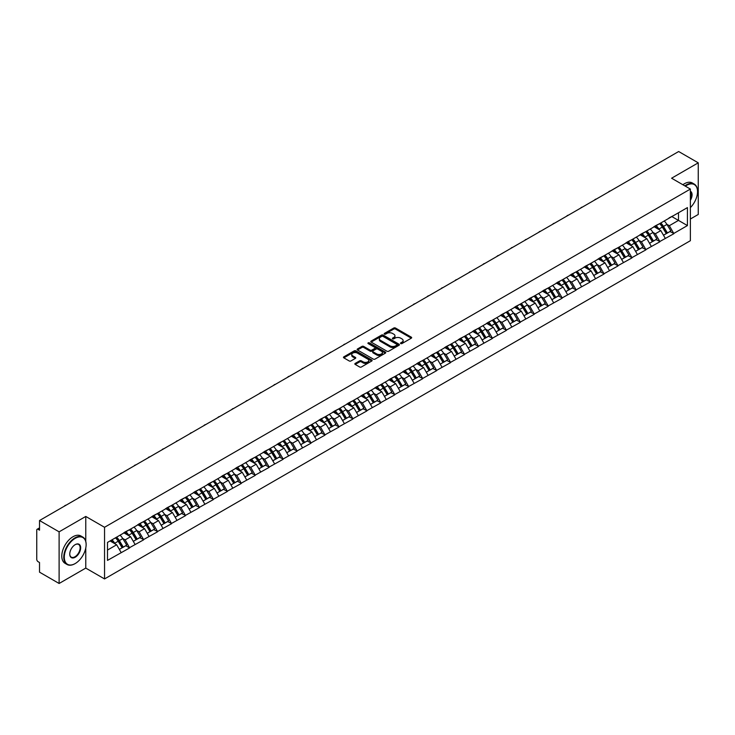 <?xml version="1.0" encoding="UTF-8"?>
<svg xmlns="http://www.w3.org/2000/svg" width="735" height="735" viewBox="0 0 735 735"><rect width="100%" height="100%" fill="white"/><g stroke="black" fill="none" stroke-linecap="round" stroke-linejoin="round"><path stroke-width="1.1" d="M400.75 343.557A0.873 0.505 0 0 0 401.981 343.557L411.306 338.173A1.24 0.717 0 0 0 411.673 337.659A1.24 0.717 0 0 0 411.306 337.154L395.503 328.031A1.24 0.717 0 0 0 393.749 328.031L384.423 333.414A0.873 0.505 0 0 0 385.654 334.131L386.858 333.433A3.969 2.297 0 0 1 392.481 333.433L393.795 334.186A3.969 2.297 0 0 1 394.961 335.812A3.969 2.297 0 0 1 393.795 337.438L392.591 338.128A0.873 0.505 0 0 0 393.813 338.844L395.026 338.146A3.969 2.297 0 0 1 400.639 338.146L401.962 338.909A3.969 2.297 0 0 1 403.12 340.525A3.969 2.297 0 0 1 401.962 342.152L400.75 342.841A0.873 0.505 0 0 0 400.75 343.557L400.75 342.841M355.207 363.412A1.24 0.717 0 0 0 354.849 363.917A1.24 0.717 0 0 0 355.207 364.422L359.645 366.986A1.24 0.717 0 0 0 361.399 366.986L371.763 361.004A1.24 0.717 0 0 0 372.121 360.499A1.24 0.717 0 0 0 371.763 359.994L355.96 350.871A1.24 0.717 0 0 0 354.196 350.871L343.842 356.842A1.24 0.717 0 0 0 343.475 357.357A1.24 0.717 0 0 0 343.842 357.862L349.198 360.949A1.24 0.717 0 0 0 350.953 360.949L355.382 358.395A1.24 0.717 0 0 0 355.749 357.89A1.24 0.717 0 0 0 355.382 357.375L352.726 355.85A3.317 1.92 0 0 1 351.762 354.49A3.317 1.92 0 0 1 353.811 352.717A3.317 1.92 0 0 1 357.43 353.131L367.831 359.139A3.317 1.92 0 0 1 368.805 360.499A3.317 1.92 0 0 1 366.756 362.272A3.317 1.92 0 0 1 363.136 361.85L361.399 360.848A1.24 0.717 0 0 0 359.645 360.848L355.207 363.412L355.207 364.422M85.765 516.448L59.112 531.837L39.525 520.527L678.662 151.52L698.25 162.83L671.597 178.219L690.376 189.07L104.545 527.289L85.765 516.448L85.765 541.3M386.95 351.22A1.24 0.717 0 0 0 388.705 351.22L399.059 345.239A1.24 0.717 0 0 0 399.427 344.733A1.24 0.717 0 0 0 399.059 344.228L383.257 335.105A1.24 0.717 0 0 0 381.502 335.105L371.147 341.086A1.24 0.717 0 0 0 370.78 341.591A1.24 0.717 0 0 0 371.147 342.097L386.95 351.22M368.465 343.741A0.873 0.505 0 0 1 369.347 343.861L385.397 353.131L375.052 359.103A1.24 0.717 0 0 1 373.297 359.103L357.495 349.979L357.495 348.969A1.24 0.717 0 0 0 357.127 349.474A1.24 0.717 0 0 0 357.495 349.979M357.495 348.969L361.923 346.406A1.24 0.717 0 0 1 363.678 346.406L370.091 350.108A1.24 0.717 0 0 0 371.846 350.108L374.786 348.408A1.24 0.717 0 0 0 375.153 347.903A1.24 0.717 0 0 0 374.786 347.398L368.116 343.539A0.873 0.505 0 0 1 369.347 342.832L385.406 352.111A1.24 0.717 0 0 1 385.774 352.616A1.24 0.717 0 0 1 385.406 353.122L385.406 352.111M59.112 531.837L59.112 583.48L85.765 568.091L104.545 578.932L104.545 527.289M104.545 578.932L690.376 240.703L690.376 189.07M115.514 537.79A8.471 4.897 -120 0 1 118.418 541.18L122.368 547.704L125.814 545.719L129.636 547.924L125.161 539.867L122.681 538.433M129.636 547.924L107.494 560.392L107.494 542.421L687.427 207.601L687.427 225.571L673.784 233.445L669.319 225.7L666.838 224.276M659.672 223.624A8.471 4.897 -120 0 1 662.575 227.023L666.526 233.537L669.971 231.553L673.784 233.445M673.784 233.758L659.837 241.503L655.363 233.758L652.882 232.324M645.725 231.681A8.471 4.897 -120 0 1 648.619 235.071L652.57 241.594L656.015 239.61L659.837 241.503M659.837 241.815L645.881 249.56L641.407 241.815L638.936 240.382M631.769 239.739A8.471 4.897 -120 0 1 634.672 243.129L638.623 249.652L642.059 247.667L645.881 249.56M645.881 249.872L631.935 257.617L627.46 249.872L624.98 248.439M617.813 247.796A8.471 4.897 -120 0 1 620.717 251.186L624.667 257.709L628.113 255.716L631.935 257.617M631.935 257.921L617.979 265.666L613.505 257.921L611.024 256.497M603.867 255.853A8.471 4.897 -120 0 1 606.761 259.244L610.712 265.767L614.157 263.773L617.979 265.666M617.979 265.978L604.023 273.723L599.549 265.978L597.077 264.554M589.911 263.902A8.471 4.897 -120 0 1 592.814 267.301L596.765 273.815L600.201 271.831L604.023 273.723M604.023 274.036L590.076 281.781L585.602 274.036L583.121 272.602M575.955 271.959A8.471 4.897 -120 0 1 578.858 275.349L582.809 281.873L586.254 279.888L590.076 281.781M590.076 282.093L576.121 289.838L571.646 282.093L569.166 280.66M562.009 280.017A8.471 4.897 -120 0 1 564.903 283.407L568.853 289.93L572.299 287.945L576.121 289.838M576.121 290.15L562.165 297.895L557.69 290.15L555.219 288.717M548.053 288.074A8.471 4.897 -120 0 1 550.956 291.464L554.907 297.987L558.343 295.994L562.165 297.895M562.165 298.199L548.218 305.944L543.744 298.199L541.263 296.775M534.097 296.122A8.471 4.897 -120 0 1 537 299.522L540.951 306.036L544.396 304.051L548.218 305.944M548.218 306.256L534.262 314.001L529.788 306.256L527.307 304.823M520.15 304.18A8.471 4.897 -120 0 1 523.044 307.57L526.995 314.093L530.44 312.109L534.262 314.001M534.262 314.314L520.307 322.059L515.832 314.314L513.361 312.88M506.195 312.237A8.471 4.897 -120 0 1 509.098 315.627L513.048 322.15L516.484 320.166L520.307 322.059M520.307 322.371L506.36 330.116L501.886 322.371L499.405 320.938M492.239 320.295A8.471 4.897 -120 0 1 495.142 323.685L499.093 330.208L502.538 328.214L506.36 330.116M506.36 330.428L492.404 338.173L487.93 330.428L485.458 328.995M478.292 328.352A8.471 4.897 -120 0 1 481.186 331.742L485.137 338.265L488.582 336.272L492.404 338.173M492.404 338.477L478.448 346.222L473.983 338.477L471.502 337.053M464.336 336.4A8.471 4.897 -120 0 1 467.239 339.8L471.19 346.314L474.626 344.329L478.448 346.222M478.448 346.534L464.502 354.279L460.027 346.534L457.547 345.101M450.38 344.458A8.471 4.897 -120 0 1 453.284 347.848L457.234 354.371L460.68 352.387L464.502 354.279M464.502 354.592L450.546 362.337L446.071 354.592L443.6 353.158M436.434 352.515A8.471 4.897 -120 0 1 439.328 355.905L443.279 362.428L446.724 360.444L450.546 362.337M450.546 362.649L436.59 370.394L432.125 362.649L429.644 361.216M422.478 360.573A8.471 4.897 -120 0 1 425.381 363.963L429.332 370.486L432.768 368.492L436.59 370.394M436.59 370.697L422.643 378.452L418.169 370.697L415.688 369.273M408.522 368.63A8.471 4.897 -120 0 1 411.425 372.02L415.376 378.543L418.821 376.55L422.643 378.452M422.643 378.755L408.688 386.5L404.213 378.755L401.742 377.331M394.576 376.678A8.471 4.897 -120 0 1 397.47 380.078L401.42 386.592L404.866 384.607L408.688 386.5M408.688 386.812L394.732 394.557L390.267 386.812L387.786 385.379M380.62 384.736A8.471 4.897 -120 0 1 383.523 388.126L387.474 394.649L390.91 392.665L394.732 394.557M394.732 394.87L380.785 402.615L376.311 394.87L373.83 393.436M366.664 392.793A8.471 4.897 -120 0 1 369.567 396.183L373.518 402.706L376.963 400.722L380.785 402.615M380.785 402.927L366.829 410.672L362.355 402.927L359.884 401.494M352.717 400.851A8.471 4.897 -120 0 1 355.611 404.241L359.562 410.764L363.007 408.77L366.829 410.672M366.829 410.975L352.873 418.72L348.408 410.975L345.928 409.551M338.762 408.908A8.471 4.897 -120 0 1 341.665 412.298L345.615 418.821L349.061 416.828L352.873 418.72M352.873 419.033L338.927 426.778L334.453 419.033L331.972 417.609M324.806 416.956A8.471 4.897 -120 0 1 327.709 420.356L331.66 426.87L335.105 424.885L338.927 426.778M338.927 427.09L324.971 434.835L320.497 427.09L318.025 425.657M310.859 425.014A8.471 4.897 -120 0 1 313.753 428.404L317.704 434.927L321.149 432.943L324.971 434.835M324.971 435.148L311.015 442.893L306.55 435.148L304.069 433.714M296.903 433.071A8.471 4.897 -120 0 1 299.806 436.461L303.757 442.985L307.202 441L311.015 442.893M311.015 443.205L297.069 450.95L292.594 443.205L290.114 441.772M282.947 441.129A8.471 4.897 -120 0 1 285.851 444.519L289.801 451.042L293.247 449.048L297.069 450.95M297.069 451.253L283.113 458.998L278.638 451.253L276.167 449.829M269.001 449.177A8.471 4.897 -120 0 1 271.904 452.576L275.846 459.09L279.291 457.106L283.113 458.998M283.113 459.311L269.157 467.056L264.692 459.311L262.211 457.877M255.045 457.234A8.471 4.897 -120 0 1 257.948 460.625L261.899 467.148L265.344 465.163L269.157 467.056M269.157 467.368L255.21 475.113L250.736 467.368L248.255 465.935M241.089 465.292A8.471 4.897 -120 0 1 243.992 468.682L247.943 475.205L251.388 473.221L255.21 475.113M255.21 475.426L241.255 483.171L236.78 475.426L234.309 473.992M227.143 473.349A8.471 4.897 -120 0 1 230.046 476.739L233.987 483.262L237.433 481.269L241.255 483.171M241.255 483.483L227.299 491.228L222.834 483.483L220.353 482.05M213.187 481.407A8.471 4.897 -120 0 1 216.09 484.797L220.041 491.32L223.486 489.326L227.299 491.228M227.299 491.531L213.352 499.276L208.878 491.531L206.397 490.107M199.231 489.455A8.471 4.897 -120 0 1 202.134 492.854L206.085 499.368L209.53 497.384L213.352 499.276M213.352 499.589L199.396 507.334L194.922 499.589L192.451 498.155M185.284 497.512A8.471 4.897 -120 0 1 188.188 500.903L192.129 507.426L195.574 505.441L199.396 507.334M199.396 507.646L185.44 515.391L180.975 507.646L178.495 506.213M171.328 505.57A8.471 4.897 -120 0 1 174.232 508.96L178.182 515.483L181.628 513.499L185.44 515.391M185.44 515.704L171.494 523.449L167.02 515.704L164.539 514.27M157.373 513.627A8.471 4.897 -120 0 1 160.276 517.017L164.227 523.54L167.672 521.547L171.494 523.449M171.494 523.752L157.538 531.506L153.064 523.752L150.592 522.328M143.426 521.685A8.471 4.897 -120 0 1 146.329 525.075L150.271 531.598L153.716 529.604L157.538 531.506M157.538 531.809L143.582 539.554L139.117 531.809L136.636 530.385M129.47 529.733A8.471 4.897 -120 0 1 132.374 533.132L136.324 539.646L139.769 537.662L143.582 539.554M143.582 539.867L129.636 547.612M124.895 532.067L129.636 529.641M125.161 539.867L130.619 536.715L123.728 532.737M135.093 544.46L130.619 536.715M138.841 524.018L143.582 521.584M139.117 531.809L144.575 528.658L137.684 524.689M149.04 536.403L144.575 528.658M152.797 515.961L157.538 513.535M153.064 523.752L158.521 520.61L151.64 516.632M162.995 528.355L158.521 520.61M166.753 507.903L171.494 505.478M167.02 515.704L172.477 512.552L165.586 508.574M176.951 520.297L172.477 512.552M180.7 499.846L185.44 497.42M180.975 507.646L186.433 504.495L179.542 500.517M190.898 512.24L186.433 504.495M194.656 491.788L199.396 489.363M194.922 499.589L200.379 496.437L193.498 492.459M204.854 504.182L200.379 496.437M208.611 483.74L213.352 481.306M208.878 491.531L214.335 488.38L207.445 484.411M218.809 496.134L214.335 488.38M222.558 475.683L227.299 473.257M222.834 483.483L228.282 480.332L221.4 476.353M232.756 488.077L228.282 480.332M236.514 467.625L241.255 465.2M236.78 475.426L242.238 472.274L235.356 468.296M246.712 480.019L242.238 472.274M250.47 459.568L255.21 457.142M250.736 467.368L256.193 464.217L249.303 460.239M260.668 471.962L256.193 464.217M264.416 451.51L269.157 449.085M264.692 459.311L270.14 456.159L263.259 452.19M274.614 463.904L270.14 456.159M278.372 443.462L283.113 441.037M278.638 451.253L284.096 448.111L277.214 444.133M288.57 455.856L284.096 448.111M292.328 435.405L297.069 432.979M292.594 443.205L298.052 440.054L291.161 436.075M302.526 447.799L298.052 440.054M306.274 427.347L311.015 424.922M306.55 435.148L311.998 431.996L305.117 428.018M316.473 439.741L311.998 431.996M320.23 419.29L324.971 416.864M320.497 427.09L325.954 423.939L319.063 419.961M330.428 431.684L325.954 423.939M334.186 411.242L338.927 408.807M334.453 419.033L339.91 415.881L333.019 411.912M344.384 423.626L339.91 415.881M348.133 403.184L352.873 400.759M348.408 410.975L353.857 407.833L346.975 403.855M358.331 415.578L353.857 407.833M362.089 395.127L366.829 392.701M362.355 402.927L367.812 399.776L360.922 395.798M372.287 407.521L367.812 399.776M376.044 387.069L380.785 384.644M376.311 394.87L381.768 391.718L374.878 387.74M386.233 399.463L381.768 391.718M389.991 379.012L394.732 376.586M390.267 386.812L395.715 383.661L388.833 379.683M400.189 391.406L395.715 383.661M403.947 370.964L408.688 368.529M404.213 378.755L409.671 375.603L402.78 371.634M414.145 383.348L409.671 375.603M417.903 362.906L422.643 360.481M418.169 370.697L423.626 367.555L416.736 363.577M428.092 375.3L423.626 367.555M431.849 354.849L436.59 352.423M432.125 362.649L437.573 359.498L430.692 355.519M442.047 367.243L437.573 359.498M445.805 346.791L450.546 344.366M446.071 354.592L451.529 351.44L444.638 347.462M456.003 359.185L451.529 351.44M459.761 338.734L464.502 336.308M460.027 346.534L465.485 343.383L458.594 339.405M469.95 351.128L465.485 343.383M473.707 330.686L478.448 328.251M473.983 338.477L479.431 335.325L472.55 331.356M483.906 343.08L479.431 335.325M487.663 322.628L492.404 320.203M487.93 330.428L493.387 327.277L486.496 323.299M497.861 335.022L493.387 327.277M501.619 314.571L506.36 312.145M501.886 322.371L507.343 319.22L500.452 315.241M511.808 326.965L507.343 319.22M515.566 306.513L520.307 304.088M515.832 314.314L521.29 311.162L514.408 307.184M525.764 318.907L521.29 311.162M529.522 298.456L534.262 296.03M529.788 306.256L535.245 303.105L528.355 299.136M539.72 310.85L535.245 303.105M543.477 290.408L548.218 287.973M543.744 298.199L549.201 295.057L542.311 291.078M553.666 302.802L549.201 295.057M557.424 282.35L562.165 279.925M557.69 290.15L563.148 286.999L556.266 283.021M567.622 294.744L563.148 286.999M571.38 274.293L576.121 271.867M571.646 282.093L577.104 278.942L570.213 274.963M581.578 286.687L577.104 278.942M585.336 266.235L590.076 263.81M585.602 274.036L591.059 270.884L584.169 266.906M595.525 278.629L591.059 270.884M599.282 258.187L604.023 255.752M599.549 265.978L605.006 262.827L598.125 258.858M609.48 270.572L605.006 262.827M613.238 250.13L617.979 247.704M613.505 257.921L618.962 254.779L612.071 250.8M623.436 262.524L618.962 254.779M627.194 242.072L631.935 239.647M627.46 249.872L632.918 246.721L626.027 242.743M637.383 254.466L632.918 246.721M641.14 234.015L645.881 231.589M641.407 241.815L646.864 238.664L639.983 234.685M651.339 246.409L646.864 238.664M655.096 225.957L659.837 223.532M655.363 233.758L660.82 230.606L653.929 226.628M665.294 238.351L660.82 230.606M669.052 217.909L673.784 215.474M669.319 225.7L678.488 220.408L678.488 212.764L687.427 207.601M671.863 216.586L687.427 225.571M690.376 219.012L698.25 214.473L698.25 162.83M59.112 583.48L39.525 572.17L39.525 562.514L38.091 561.687A1.902 1.093 -120 0 1 36.75 559.363L36.75 530.137A1.902 1.093 -120 0 1 37.145 529.264A1.902 1.093 -120 0 1 38.091 529.356L39.525 530.183L39.525 520.527M107.494 550.065L116.663 544.773L110.048 540.951M121.137 552.518L116.663 544.773M85.765 568.091L85.765 548.053M401.099 343.677L401.962 343.181A3.969 2.297 0 0 0 403.12 341.554L403.12 340.525M394.961 335.812L394.961 336.841A3.969 2.297 0 0 1 393.795 338.467L392.931 338.964M411.297 338.183L395.503 329.069A1.24 0.717 0 0 0 393.749 329.069L384.772 334.25M399.05 345.248L383.257 336.134A1.24 0.717 0 0 0 381.502 336.134L371.157 342.106M396.863 345.092A0.873 0.505 0 0 0 396.863 344.375L382.999 336.373A0.873 0.505 0 0 0 381.768 336.373L380.491 337.108A3.969 2.297 0 0 0 379.333 338.725A3.969 2.297 0 0 0 380.491 340.351L389.973 345.827A3.969 2.297 0 0 0 395.595 345.827L396.863 345.092L396.863 346.121A0.873 0.505 0 0 0 397.12 345.762L397.12 344.733M379.333 338.725L379.333 339.763A3.969 2.297 0 0 0 380.491 341.38L380.491 340.351M396.863 346.121L395.595 346.856A3.969 2.297 0 0 1 389.973 346.856L380.491 341.38M357.513 349.989L361.923 347.435L361.923 346.406M375.153 347.903L375.153 348.932A1.24 0.717 0 0 1 374.786 349.437L371.846 351.137A1.24 0.717 0 0 1 370.091 351.137L363.678 347.435A1.24 0.717 0 0 0 361.923 347.435M376.743 353.948A3.317 1.92 0 0 0 380.362 354.362A3.317 1.92 0 0 0 382.411 352.589A3.317 1.92 0 0 0 381.437 351.238L377.772 349.116A1.24 0.717 0 0 0 376.017 349.116L373.077 350.815A1.24 0.717 0 0 0 372.709 351.321A1.24 0.717 0 0 0 373.077 351.826L376.743 353.948L376.743 354.977A3.317 1.92 0 0 0 380.362 355.391A3.317 1.92 0 0 0 382.411 353.618L382.411 352.589M372.709 351.321L372.709 352.359A1.24 0.717 0 0 0 373.077 352.864L373.077 351.826M376.743 354.977L373.077 352.864M368.805 360.499L368.805 361.528A3.317 1.92 0 0 1 366.756 363.301A3.317 1.92 0 0 1 363.136 362.888L361.399 361.886A1.24 0.717 0 0 0 359.645 361.886L355.225 364.431M351.762 354.49L351.762 355.519A3.317 1.92 0 0 0 352.726 356.879L352.726 355.85M355.382 357.375L355.382 358.395L352.726 356.879M371.745 361.014L355.96 351.9A1.24 0.717 0 0 0 354.196 351.9L343.861 357.871L343.842 356.842M610.408 190.925A2.912 1.681 0 0 0 608.552 192M664.21 221.005A10.373 5.99 60 0 1 666.93 224.423L663.484 226.408A10.373 5.99 -120 0 0 660.774 222.99M663.484 226.408L667.435 232.931L670.88 230.946L666.93 224.423M666.526 233.537L667.435 232.931M669.971 231.553L670.88 230.946M654.839 226.104A8.471 4.897 60 0 1 657.182 228.502M656.162 225.654A10.373 5.99 60 0 1 658.882 229.072L659.267 229.715M663.512 235.273L666.278 233.601L662.327 227.087A10.373 5.99 -120 0 0 659.607 223.67M666.278 233.601L663.484 235.218M596.462 198.983A2.912 1.681 0 0 0 594.597 200.058M650.264 229.063A10.373 5.99 60 0 1 652.983 232.48L649.538 234.465A10.373 5.99 -120 0 0 646.818 231.047M649.538 234.465L653.488 240.988L656.925 239.004L652.983 232.48M652.57 241.594L653.488 240.988M656.015 239.61L656.925 239.004M640.883 234.162A8.471 4.897 60 0 1 643.226 236.56M642.215 233.712A10.373 5.99 60 0 1 644.926 237.129L645.321 237.773M649.565 243.331L652.322 241.659L648.371 235.136A10.373 5.99 -120 0 0 645.652 231.718M652.322 241.659L649.529 243.276M582.506 207.04A2.912 1.681 0 0 0 580.641 208.115M636.308 237.12A10.373 5.99 60 0 1 639.027 240.538L635.582 242.522A10.373 5.99 -120 0 0 632.863 239.105M635.582 242.522L639.533 249.046L642.978 247.052L639.027 240.538M638.623 249.652L639.533 249.046M642.059 247.667L642.978 247.052M626.937 242.219A8.471 4.897 60 0 1 629.27 244.617M628.26 241.76A10.373 5.99 60 0 1 630.979 245.187L631.365 245.83M635.61 251.388L638.366 249.716L634.424 243.193A10.373 5.99 -120 0 0 631.705 239.775M638.366 249.716L635.573 251.333M568.55 215.098A2.912 1.681 0 0 0 566.694 216.173M622.352 245.168A10.373 5.99 60 0 1 625.072 248.586L621.626 250.58A10.373 5.99 -120 0 0 618.916 247.162M621.626 250.58L625.577 257.103L629.022 255.109L625.072 248.586M624.667 257.709L625.577 257.103M628.113 255.716L629.022 255.109M612.981 250.277A8.471 4.897 60 0 1 615.324 252.675M614.304 249.817A10.373 5.99 60 0 1 617.023 253.235L617.409 253.878M621.654 259.446L624.419 257.774L620.469 251.251A10.373 5.99 -120 0 0 617.749 247.833M624.419 257.774L621.626 259.381M554.603 223.146A2.912 1.681 0 0 0 552.738 224.23M608.405 253.226A10.373 5.99 60 0 1 611.125 256.644L607.68 258.637A10.373 5.99 -120 0 0 604.96 255.22M607.68 258.637L611.63 265.151L615.066 263.167L611.125 256.644M610.712 265.767L611.63 265.151M614.157 263.773L615.066 263.167M599.025 258.334A8.471 4.897 60 0 1 601.368 260.732M600.357 257.875A10.373 5.99 60 0 1 603.067 261.292L603.463 261.936M607.707 267.503L610.463 265.831L606.513 259.308A10.373 5.99 -120 0 0 603.793 255.89M610.463 265.831L607.67 267.439M540.648 231.203A2.912 1.681 0 0 0 538.783 232.278M594.45 261.283A10.373 5.99 60 0 1 597.169 264.701L593.724 266.686A10.373 5.99 -120 0 0 591.004 263.268M593.724 266.686L597.674 273.209L601.12 271.224L597.169 264.701M596.765 273.815L597.674 273.209M600.201 271.831L601.12 271.224M585.078 266.382A8.471 4.897 60 0 1 587.412 268.78M586.401 265.932A10.373 5.99 60 0 1 589.121 269.35L589.507 269.993M593.751 275.551L596.508 273.879L592.566 267.365A10.373 5.99 -120 0 0 589.847 263.938M596.508 273.879L593.715 275.496M690.376 207.61A15.435 8.912 120 0 0 697.533 191.651A15.435 8.912 120 0 0 686.619 185.349A15.435 8.912 120 0 0 685.351 186.166M684.845 185.872A15.812 9.132 -60 0 1 686.352 184.88A15.812 9.132 -60 0 1 694.263 184.099A15.812 9.132 -60 0 1 697.533 191.339A15.812 9.132 -60 0 1 697.533 191.495M690.376 191.21A7.718 4.456 -60 0 1 690.376 200.343M690.376 199.249A7.341 4.235 120 0 0 690.376 191.688M682.879 184.733A15.812 9.132 -60 0 1 684.386 183.75A15.812 9.132 -60 0 1 692.296 182.96L694.263 184.099M74.942 563.699L75.209 563.543A15.435 8.912 120 0 0 86.124 544.644A15.435 8.912 120 0 0 75.209 538.342A15.435 8.912 120 0 0 64.294 557.24A15.435 8.912 120 0 0 75.209 563.543L74.942 563.699A15.812 9.132 -60 0 1 67.032 564.48A15.812 9.132 -60 0 1 64.616 551.81A15.812 9.132 -60 0 1 74.942 537.882A15.812 9.132 -60 0 1 82.844 537.092A15.812 9.132 -60 0 1 86.124 544.332A15.812 9.132 -60 0 1 86.124 544.488M75.209 544.644L75.209 544.644A7.718 4.456 -60 0 1 80.666 547.795A7.718 4.456 -60 0 1 75.209 557.24A7.718 4.456 -60 0 1 69.751 554.089A7.718 4.456 -60 0 1 75.209 544.644L75.209 544.644M69.751 553.933A7.341 4.235 120 0 0 71.277 557.139A7.341 4.235 120 0 0 74.942 556.781A7.341 4.235 120 0 0 79.729 550.313A7.341 4.235 120 0 0 78.608 544.433A7.341 4.235 120 0 0 75.071 544.727M67.032 564.48L65.066 563.341A15.812 9.132 -60 0 1 62.64 550.671A15.812 9.132 -60 0 1 72.976 536.743A15.812 9.132 -60 0 1 80.878 535.962L82.844 537.092M526.692 239.261A2.912 1.681 0 0 0 524.836 240.336M580.494 269.341A10.373 5.99 60 0 1 583.213 272.758L579.768 274.743A10.373 5.99 -120 0 0 577.058 271.325M579.768 274.743L583.719 281.266L587.164 279.282L583.213 272.758M582.809 281.873L583.719 281.266M586.254 279.888L587.164 279.282M571.123 274.44A8.471 4.897 60 0 1 573.465 276.838M572.446 273.99A10.373 5.99 60 0 1 575.165 277.407L575.551 278.05M579.796 283.609L582.561 281.937L578.61 275.414A10.373 5.99 -120 0 0 575.891 271.996M582.561 281.937L579.768 283.554M512.745 247.318A2.912 1.681 0 0 0 510.88 248.393M566.547 277.398A10.373 5.99 60 0 1 569.267 280.816L565.821 282.8A10.373 5.99 -120 0 0 563.102 279.383M565.821 282.8L569.772 289.324L573.208 287.33L569.267 280.816M568.853 289.93L569.772 289.324M572.299 287.945L573.208 287.33M557.167 282.497A8.471 4.897 60 0 1 559.51 284.895M558.499 282.038A10.373 5.99 60 0 1 561.209 285.456L561.604 286.099M565.849 291.666L568.605 289.994L564.655 283.471A10.373 5.99 -120 0 0 561.935 280.053M568.605 289.994L565.812 291.602M498.789 255.376A2.912 1.681 0 0 0 496.924 256.451M552.591 285.446A10.373 5.99 60 0 1 555.311 288.864L551.866 290.858A10.373 5.99 -120 0 0 549.146 287.44M551.866 290.858L555.816 297.381L559.261 295.387L555.311 288.864M554.907 297.987L555.816 297.381M558.343 295.994L559.261 295.387M543.22 290.555A8.471 4.897 60 0 1 545.554 292.953M544.543 290.095A10.373 5.99 60 0 1 547.263 293.513L547.649 294.156M551.893 299.724L554.649 298.052L550.708 291.529A10.373 5.99 -120 0 0 547.988 288.111M554.649 298.052L551.856 299.66M484.843 263.424A2.912 1.681 0 0 0 482.978 264.508M538.636 293.504A10.373 5.99 60 0 1 541.355 296.922L537.91 298.915A10.373 5.99 -120 0 0 535.199 295.498M537.91 298.915L541.86 305.429L545.306 303.445L541.355 296.922M540.951 306.036L541.86 305.429M544.396 304.051L545.306 303.445M529.264 298.603A8.471 4.897 60 0 1 531.607 301.001M530.587 298.153A10.373 5.99 60 0 1 533.307 301.57L533.702 302.214M537.937 307.781L540.703 306.1L536.752 299.586A10.373 5.99 -120 0 0 534.033 296.168M540.703 306.1L537.91 307.717M470.887 271.481A2.912 1.681 0 0 0 469.022 272.556M524.689 301.561A10.373 5.99 60 0 1 527.408 304.979L523.963 306.964A10.373 5.99 -120 0 0 521.244 303.546M523.963 306.964L527.914 313.487L531.359 311.502L527.408 304.979M526.995 314.093L527.914 313.487M530.44 312.109L531.359 311.502M515.318 306.66A8.471 4.897 60 0 1 517.651 309.058M516.641 306.21A10.373 5.99 60 0 1 519.351 309.628L519.746 310.271M523.991 315.829L526.747 314.157L522.796 307.634A10.373 5.99 -120 0 0 520.077 304.216M526.747 314.157L523.954 315.774M456.931 279.539A2.912 1.681 0 0 0 455.066 280.614M510.733 309.619A10.373 5.99 60 0 1 513.453 313.036L510.007 315.021A10.373 5.99 -120 0 0 507.288 311.603M510.007 315.021L513.958 321.544L517.403 319.56L513.453 313.036M513.048 322.15L513.958 321.544M516.484 320.166L517.403 319.56M501.362 314.718A8.471 4.897 60 0 1 503.695 317.116M502.685 314.268A10.373 5.99 60 0 1 505.404 317.685L505.79 318.329M510.035 323.887L512.791 322.215L508.85 315.692A10.373 5.99 -120 0 0 506.13 312.274M512.791 322.215L509.998 323.832M442.985 287.596A2.912 1.681 0 0 0 441.119 288.671M496.777 317.676A10.373 5.99 60 0 1 499.497 321.094L496.051 323.078A10.373 5.99 -120 0 0 493.341 319.661M496.051 323.078L500.002 329.602L503.447 327.608L499.497 321.094M499.093 330.208L500.002 329.602M502.538 328.214L503.447 327.608M487.406 322.775A8.471 4.897 60 0 1 489.749 325.173M488.729 322.316A10.373 5.99 60 0 1 491.449 325.734L491.844 326.377M496.079 331.944L498.844 330.272L494.894 323.749A10.373 5.99 -120 0 0 492.174 320.331M498.844 330.272L496.051 331.88M429.029 295.654A2.912 1.681 0 0 0 427.164 296.729M482.831 325.724A10.373 5.99 60 0 1 485.55 329.142L482.105 331.136A10.373 5.99 -120 0 0 479.385 327.718M482.105 331.136L486.055 337.659L489.501 335.665L485.55 329.142M485.137 338.265L486.055 337.659M488.582 336.272L489.501 335.665M473.459 330.833A8.471 4.897 60 0 1 475.793 333.231M474.782 330.373A10.373 5.99 60 0 1 477.493 333.791L477.888 334.434M482.132 340.002L484.889 338.33L480.938 331.807A10.373 5.99 -120 0 0 478.219 328.389M484.889 338.33L482.096 339.938M415.073 303.702A2.912 1.681 0 0 0 413.208 304.786M468.875 333.782A10.373 5.99 60 0 1 471.594 337.2L468.149 339.193A10.373 5.99 -120 0 0 465.43 335.776M468.149 339.193L472.1 345.707L475.545 343.723L471.594 337.2M471.19 346.314L472.1 345.707M474.626 344.329L475.545 343.723M459.504 338.881A8.471 4.897 60 0 1 461.837 341.279M460.827 338.431A10.373 5.99 60 0 1 463.546 341.848L463.932 342.492M468.177 348.059L470.942 346.378L466.991 339.864A10.373 5.99 -120 0 0 464.272 336.446M470.942 346.378L468.14 347.995M401.126 311.759A2.912 1.681 0 0 0 399.261 312.834M454.919 341.839A10.373 5.99 60 0 1 457.639 345.257L454.202 347.242A10.373 5.99 -120 0 0 451.483 343.824M454.202 347.242L458.144 353.765L461.589 351.78L457.639 345.257M457.234 354.371L458.144 353.765M460.68 352.387L461.589 351.78M445.548 346.938A8.471 4.897 60 0 1 447.891 349.336M446.871 346.488A10.373 5.99 60 0 1 449.59 349.906L449.985 350.549M454.221 356.108L456.986 354.435L453.036 347.912A10.373 5.99 -120 0 0 450.316 344.494M456.986 354.435L454.193 356.052M387.17 319.817A2.912 1.681 0 0 0 385.305 320.892M440.972 349.897A10.373 5.99 60 0 1 443.692 353.315L440.247 355.299A10.373 5.99 -120 0 0 437.527 351.881M440.247 355.299L444.197 361.822L447.643 359.838L443.692 353.315M443.279 362.428L444.197 361.822M446.724 360.444L447.643 359.838M431.601 354.996A8.471 4.897 60 0 1 433.935 357.394M432.924 354.546A10.373 5.99 60 0 1 435.644 357.963L436.03 358.606M440.274 364.165L443.03 362.493L439.08 355.97A10.373 5.99 -120 0 0 436.36 352.552M443.03 362.493L440.237 364.11M373.215 327.874A2.912 1.681 0 0 0 371.35 328.949M427.017 357.945A10.373 5.99 60 0 1 429.736 361.372L426.291 363.356A10.373 5.99 -120 0 0 423.571 359.939M426.291 363.356L430.241 369.88L433.687 367.886L429.736 361.372M429.332 370.486L430.241 369.88M432.768 368.492L433.687 367.886M417.645 363.053A8.471 4.897 60 0 1 419.979 365.451M418.968 362.594A10.373 5.99 60 0 1 421.688 366.012L422.074 366.655M426.318 372.222L429.084 370.55L425.133 364.027A10.373 5.99 -120 0 0 422.414 360.609M429.084 370.55L426.282 372.158M359.268 335.932A2.912 1.681 0 0 0 357.403 337.007M413.061 366.002A10.373 5.99 60 0 1 415.78 369.42L412.344 371.414A10.373 5.99 -120 0 0 409.625 367.996M412.344 371.414L416.286 377.937L419.731 375.943L415.78 369.42M415.376 378.543L416.286 377.937M418.821 376.55L419.731 375.943M403.69 371.111A8.471 4.897 60 0 1 406.032 373.509M405.013 370.651A10.373 5.99 60 0 1 407.732 374.069L408.127 374.712M412.363 380.28L415.128 378.608L411.177 372.085A10.373 5.99 -120 0 0 408.458 368.667M415.128 378.608L412.335 380.215M345.312 343.98A2.912 1.681 0 0 0 343.447 345.055M399.114 374.06A10.373 5.99 60 0 1 401.834 377.478L398.388 379.462A10.373 5.99 -120 0 0 395.669 376.044M398.388 379.462L402.339 385.985L405.784 384.001L401.834 377.478M401.42 386.592L402.339 385.985M404.866 384.607L405.784 384.001M389.743 379.159A8.471 4.897 60 0 1 392.077 381.557M391.066 378.709A10.373 5.99 60 0 1 393.785 382.127L394.171 382.77M398.416 388.328L401.172 386.656L397.222 380.142A10.373 5.99 -120 0 0 394.502 376.724M401.172 386.656L398.379 388.273M331.356 352.037A2.912 1.681 0 0 0 329.491 353.112M385.158 382.117A10.373 5.99 60 0 1 387.878 385.535L384.433 387.52A10.373 5.99 -120 0 0 381.713 384.102M384.433 387.52L388.383 394.043L391.829 392.058L387.878 385.535M387.474 394.649L388.383 394.043M390.91 392.665L391.829 392.058M375.787 387.216A8.471 4.897 60 0 1 378.121 389.614M377.11 386.766A10.373 5.99 60 0 1 379.83 390.184L380.215 390.827M384.46 396.385L387.226 394.713L383.275 388.19A10.373 5.99 -120 0 0 380.555 384.772M387.226 394.713L384.423 396.33M317.41 360.095A2.912 1.681 0 0 0 315.545 361.17M371.212 390.175A10.373 5.99 60 0 1 373.922 393.592L370.486 395.577A10.373 5.99 -120 0 0 367.766 392.159M370.486 395.577L374.427 402.1L377.873 400.106L373.922 393.592M373.518 402.706L374.427 402.1M376.963 400.722L377.873 400.106M361.831 395.274A8.471 4.897 60 0 1 364.174 397.672M363.154 394.814A10.373 5.99 60 0 1 365.874 398.241L366.269 398.885M370.513 404.443L373.27 402.771L369.319 396.248A10.373 5.99 -120 0 0 366.6 392.83M373.27 402.771L370.477 404.388M303.454 368.152A2.912 1.681 0 0 0 301.589 369.227M357.256 398.223A10.373 5.99 60 0 1 359.975 401.641L356.53 403.634A10.373 5.99 -120 0 0 353.811 400.217M356.53 403.634L360.481 410.158L363.926 408.164L359.975 401.641M359.562 410.764L360.481 410.158M363.007 408.77L363.926 408.164M347.885 403.331A8.471 4.897 60 0 1 350.218 405.729M349.208 402.872A10.373 5.99 60 0 1 351.927 406.29L352.313 406.933M356.558 412.5L359.314 410.828L355.363 404.305A10.373 5.99 -120 0 0 352.644 400.887M359.314 410.828L356.521 412.436M289.498 376.201A2.912 1.681 0 0 0 287.633 377.285M343.3 406.28A10.373 5.99 60 0 1 346.02 409.698L342.574 411.692A10.373 5.99 -120 0 0 339.855 408.274M342.574 411.692L346.525 418.206L349.97 416.221L346.02 409.698M345.615 418.821L346.525 418.206M349.061 416.828L349.97 416.221M333.929 411.389A8.471 4.897 60 0 1 336.262 413.787M335.252 410.929A10.373 5.99 60 0 1 337.971 414.347L338.357 414.99M342.602 420.558L345.367 418.886L341.417 412.363A10.373 5.99 -120 0 0 338.697 408.945M345.367 418.886L342.565 420.493M275.551 384.258A2.912 1.681 0 0 0 273.686 385.333M329.353 414.338A10.373 5.99 60 0 1 332.064 417.756L328.628 419.74A10.373 5.99 -120 0 0 325.908 416.322M328.628 419.74L332.569 426.263L336.014 424.279L332.064 417.756M331.66 426.87L332.569 426.263M335.105 424.885L336.014 424.279M319.973 419.437A8.471 4.897 60 0 1 322.316 421.835M321.296 418.987A10.373 5.99 60 0 1 324.016 422.404L324.411 423.048M328.655 428.606L331.411 426.934L327.461 420.42A10.373 5.99 -120 0 0 324.741 416.993M331.411 426.934L328.618 428.551M261.596 392.315A2.912 1.681 0 0 0 259.731 393.39M315.398 422.395A10.373 5.99 60 0 1 318.117 425.813L314.672 427.798A10.373 5.99 -120 0 0 311.952 424.38M314.672 427.798L318.623 434.321L322.068 432.336L318.117 425.813M317.704 434.927L318.623 434.321M321.149 432.943L322.068 432.336M306.026 427.494A8.471 4.897 60 0 1 308.36 429.892M307.349 427.044A10.373 5.99 60 0 1 310.069 430.462L310.455 431.105M314.699 436.663L317.456 434.991L313.505 428.468A10.373 5.99 -120 0 0 310.795 425.05M317.456 434.991L314.663 436.608M247.64 400.373A2.912 1.681 0 0 0 245.775 401.448M301.442 430.453A10.373 5.99 60 0 1 304.161 433.87L300.716 435.855A10.373 5.99 -120 0 0 297.997 432.437M300.716 435.855L304.667 442.378L308.112 440.384L304.161 433.87M303.757 442.985L304.667 442.378M307.202 441L308.112 440.384M292.071 435.552A8.471 4.897 60 0 1 294.404 437.95M293.394 435.092A10.373 5.99 60 0 1 296.113 438.51L296.499 439.153M300.744 444.721L303.509 443.049L299.558 436.526A10.373 5.99 -120 0 0 296.839 433.108M303.509 443.049L300.707 444.657M233.693 408.43A2.912 1.681 0 0 0 231.828 409.505M287.495 438.501A10.373 5.99 60 0 1 290.206 441.919L286.769 443.912A10.373 5.99 -120 0 0 284.05 440.495M286.769 443.912L290.72 450.436L294.156 448.442L290.206 441.919M289.801 451.042L290.72 450.436M293.247 449.048L294.156 448.442M278.115 443.609A8.471 4.897 60 0 1 280.458 446.007M279.438 443.15A10.373 5.99 60 0 1 282.157 446.568L282.552 447.211M286.797 452.778L289.553 451.106L285.603 444.583A10.373 5.99 -120 0 0 282.883 441.165M289.553 451.106L286.76 452.714M219.737 416.479A2.912 1.681 0 0 0 217.872 417.563M273.539 446.558A10.373 5.99 60 0 1 276.259 449.976L272.814 451.97A10.373 5.99 -120 0 0 270.094 448.552M272.814 451.97L276.764 458.484L280.21 456.499L276.259 449.976M275.846 459.09L276.764 458.484M279.291 457.106L280.21 456.499M264.168 451.658A8.471 4.897 60 0 1 266.502 454.055M265.491 451.207A10.373 5.99 60 0 1 268.211 454.625L268.597 455.268M272.841 460.836L275.597 459.154L271.647 452.641A10.373 5.99 -120 0 0 268.937 449.223M275.597 459.154L272.804 460.771M205.782 424.536A2.912 1.681 0 0 0 203.917 425.611M259.584 454.616A10.373 5.99 60 0 1 262.303 458.034L258.858 460.018A10.373 5.99 -120 0 0 256.138 456.6M258.858 460.018L262.808 466.541L266.254 464.557L262.303 458.034M261.899 467.148L262.808 466.541M265.344 465.163L266.254 464.557M250.212 459.715A8.471 4.897 60 0 1 252.546 462.113M251.535 459.265A10.373 5.99 60 0 1 254.255 462.683L254.641 463.326M258.885 468.884L261.651 467.212L257.7 460.689A10.373 5.99 -120 0 0 254.981 457.271M261.651 467.212L258.849 468.829M191.835 432.593A2.912 1.681 0 0 0 189.97 433.668M245.637 462.673A10.373 5.99 60 0 1 248.347 466.091L244.911 468.076A10.373 5.99 -120 0 0 242.192 464.658M244.911 468.076L248.862 474.599L252.298 472.614L248.347 466.091M247.943 475.205L248.862 474.599M251.388 473.221L252.298 472.614M236.257 467.772A8.471 4.897 60 0 1 238.599 470.17M237.58 467.322A10.373 5.99 60 0 1 240.299 470.74L240.694 471.383M244.939 476.941L247.695 475.269L243.744 468.746A10.373 5.99 -120 0 0 241.025 465.329M247.695 475.269L244.902 476.886M177.879 440.651A2.912 1.681 0 0 0 176.014 441.726M231.681 470.731A10.373 5.99 60 0 1 234.401 474.149L230.955 476.133A10.373 5.99 -120 0 0 228.236 472.715M230.955 476.133L234.906 482.656L238.351 480.662L234.401 474.149M233.987 483.262L234.906 482.656M237.433 481.269L238.351 480.662M222.31 475.83A8.471 4.897 60 0 1 224.644 478.228M223.633 475.37A10.373 5.99 60 0 1 226.352 478.788L226.738 479.431M230.983 484.999L233.739 483.327L229.789 476.804A10.373 5.99 -120 0 0 227.078 473.386M233.739 483.327L230.946 484.935M163.923 448.708A2.912 1.681 0 0 0 162.058 449.783M217.725 478.779A10.373 5.99 60 0 1 220.445 482.197L217 484.19A10.373 5.99 -120 0 0 214.28 480.773M217 484.19L220.95 490.714L224.395 488.72L220.445 482.197M220.041 491.32L220.95 490.714M223.486 489.326L224.395 488.72M208.354 483.887A8.471 4.897 60 0 1 210.688 486.285M209.677 483.428A10.373 5.99 60 0 1 212.397 486.846L212.782 487.489M217.027 493.056L219.793 491.384L215.842 484.861A10.373 5.99 -120 0 0 213.122 481.443M219.793 491.384L217 492.992M149.977 456.757A2.912 1.681 0 0 0 148.112 457.841M203.779 486.836A10.373 5.99 60 0 1 206.489 490.254L203.053 492.248A10.373 5.99 -120 0 0 200.333 488.83M203.053 492.248L207.004 498.762L210.44 496.777L206.489 490.254M206.085 499.368L207.004 498.762M209.53 497.384L210.44 496.777M194.398 491.936A8.471 4.897 60 0 1 196.741 494.333M195.721 491.485A10.373 5.99 60 0 1 198.441 494.903L198.836 495.546M203.08 501.114L205.837 499.433L201.886 492.919A10.373 5.99 -120 0 0 199.167 489.501M205.837 499.433L203.044 501.049M136.021 464.814A2.912 1.681 0 0 0 134.156 465.889M189.823 494.894A10.373 5.99 60 0 1 192.542 498.312L189.097 500.296A10.373 5.99 -120 0 0 186.378 496.878M189.097 500.296L193.048 506.819L196.493 504.835L192.542 498.312M192.129 507.426L193.048 506.819M195.574 505.441L196.493 504.835M180.452 499.993A8.471 4.897 60 0 1 182.785 502.391M181.775 499.543A10.373 5.99 60 0 1 184.494 502.961L184.88 503.604M189.125 509.162L191.881 507.49L187.93 500.967A10.373 5.99 -120 0 0 185.22 497.549M191.881 507.49L189.088 509.107M122.065 472.871A2.912 1.681 0 0 0 120.2 473.946M175.867 502.951A10.373 5.99 60 0 1 178.587 506.369L175.141 508.354A10.373 5.99 -120 0 0 172.422 504.936M175.141 508.354L179.092 514.877L182.537 512.892L178.587 506.369M178.182 515.483L179.092 514.877M181.628 513.499L182.537 512.892M166.496 508.05A8.471 4.897 60 0 1 168.829 510.448M167.819 507.6A10.373 5.99 60 0 1 170.538 511.018L170.924 511.661M175.169 517.22L177.934 515.547L173.984 509.024A10.373 5.99 -120 0 0 171.264 505.607M177.934 515.547L175.141 517.164M108.118 480.929A2.912 1.681 0 0 0 106.253 482.004M161.921 511A10.373 5.99 60 0 1 164.631 514.426L161.195 516.411A10.373 5.99 -120 0 0 158.475 512.993M161.195 516.411L165.145 522.934L168.581 520.94L164.631 514.426M164.227 523.54L165.145 522.934M167.672 521.547L168.581 520.94M152.54 516.108A8.471 4.897 60 0 1 154.883 518.506M153.863 515.648A10.373 5.99 60 0 1 156.583 519.066L156.978 519.709M161.222 525.277L163.978 523.605L160.028 517.082A10.373 5.99 -120 0 0 157.308 513.664M163.978 523.605L161.185 525.213M94.163 488.986A2.912 1.681 0 0 0 92.298 490.061M147.965 519.057A10.373 5.99 60 0 1 150.684 522.475L147.239 524.468A10.373 5.99 -120 0 0 144.519 521.051M147.239 524.468L151.189 530.992L154.635 528.998L150.684 522.475M150.271 531.598L151.189 530.992M153.716 529.604L154.635 528.998M138.593 524.165A8.471 4.897 60 0 1 140.927 526.563M139.916 523.706A10.373 5.99 60 0 1 142.636 527.124L143.022 527.767M147.266 533.334L150.023 531.662L146.072 525.139A10.373 5.99 -120 0 0 143.362 521.721M150.023 531.662L147.23 533.27M80.207 497.035A2.912 1.681 0 0 0 78.351 498.109M134.009 527.114A10.373 5.99 60 0 1 136.728 530.532L133.283 532.517A10.373 5.99 -120 0 0 130.573 529.099M133.283 532.517L137.234 539.04L140.679 537.055L136.728 530.532M136.324 539.646L137.234 539.04M139.769 537.662L140.679 537.055M124.638 532.213A8.471 4.897 60 0 1 126.971 534.611M125.961 531.763A10.373 5.99 60 0 1 128.68 535.181L129.066 535.824M133.311 541.383L136.076 539.711L132.125 533.197A10.373 5.99 -120 0 0 129.406 529.779M136.076 539.711L133.283 541.327M66.26 505.092A2.912 1.681 0 0 0 64.395 506.167M120.062 535.172A10.373 5.99 60 0 1 122.782 538.59L119.336 540.574A10.373 5.99 -120 0 0 116.617 537.156M119.336 540.574L123.287 547.097L126.723 545.113L122.782 538.59M122.368 547.704L123.287 547.097M125.814 545.719L126.723 545.113M110.911 540.455A8.471 4.897 60 0 1 113.025 542.669M112.014 539.821A10.373 5.99 60 0 1 114.724 543.238L115.119 543.882M119.364 549.44L122.12 547.768L118.17 541.245A10.373 5.99 -120 0 0 115.45 537.827M122.12 547.768L119.327 549.385M39.525 528.529L38.091 529.356M401.962 343.181L401.962 342.152M392.591 338.844L392.591 338.128M393.795 338.467L393.795 337.438M384.423 334.131L384.423 333.414M393.749 329.069L393.749 328.031M395.503 329.069L395.503 328.031M411.306 338.173L411.306 337.154M371.147 342.097L371.147 341.086M381.502 336.134L381.502 335.105M383.257 336.134L383.257 335.105M399.059 345.239L399.059 344.228M389.973 346.856L389.973 345.827M395.595 346.856L395.595 345.827M363.678 347.435L363.678 346.406M370.091 351.137L370.091 350.108M371.846 351.137L371.846 350.108M374.786 349.437L374.786 348.408M369.347 343.861L369.347 342.832M359.645 361.886L359.645 360.848M361.399 361.886L361.399 360.848M363.136 362.888L363.136 361.85M354.196 351.9L354.196 350.871M355.96 351.9L355.96 350.871M371.763 361.004L371.763 359.994M662.327 227.087L658.882 229.072M648.371 235.136L644.926 237.129M634.424 243.193L630.979 245.187M620.469 251.251L617.023 253.235M606.513 259.308L603.067 261.292M592.566 267.365L589.121 269.35M578.61 275.414L575.165 277.407M564.655 283.471L561.209 285.456M550.708 291.529L547.263 293.513M536.752 299.586L533.307 301.57M522.796 307.634L519.351 309.628M508.85 315.692L505.404 317.685M494.894 323.749L491.449 325.734M480.938 331.807L477.493 333.791M466.991 339.864L463.546 341.848M453.036 347.912L449.59 349.906M439.08 355.97L435.644 357.963M425.133 364.027L421.688 366.012M411.177 372.085L407.732 374.069M397.222 380.142L393.785 382.127M383.275 388.19L379.83 390.184M369.319 396.248L365.874 398.241M355.363 404.305L351.927 406.29M341.417 412.363L337.971 414.347M327.461 420.42L324.016 422.404M313.505 428.468L310.069 430.462M299.558 436.526L296.113 438.51M285.603 444.583L282.157 446.568M271.647 452.641L268.211 454.625M257.7 460.689L254.255 462.683M243.744 468.746L240.299 470.74M229.789 476.804L226.352 478.788M215.842 484.861L212.397 486.846M201.886 492.919L198.441 494.903M187.93 500.967L184.494 502.961M173.984 509.024L170.538 511.018M160.028 517.082L156.583 519.066M146.072 525.139L142.636 527.124M132.125 533.197L128.68 535.181M118.17 541.245L114.724 543.238M39.525 527.886L37.145 529.264"/></g></svg>
